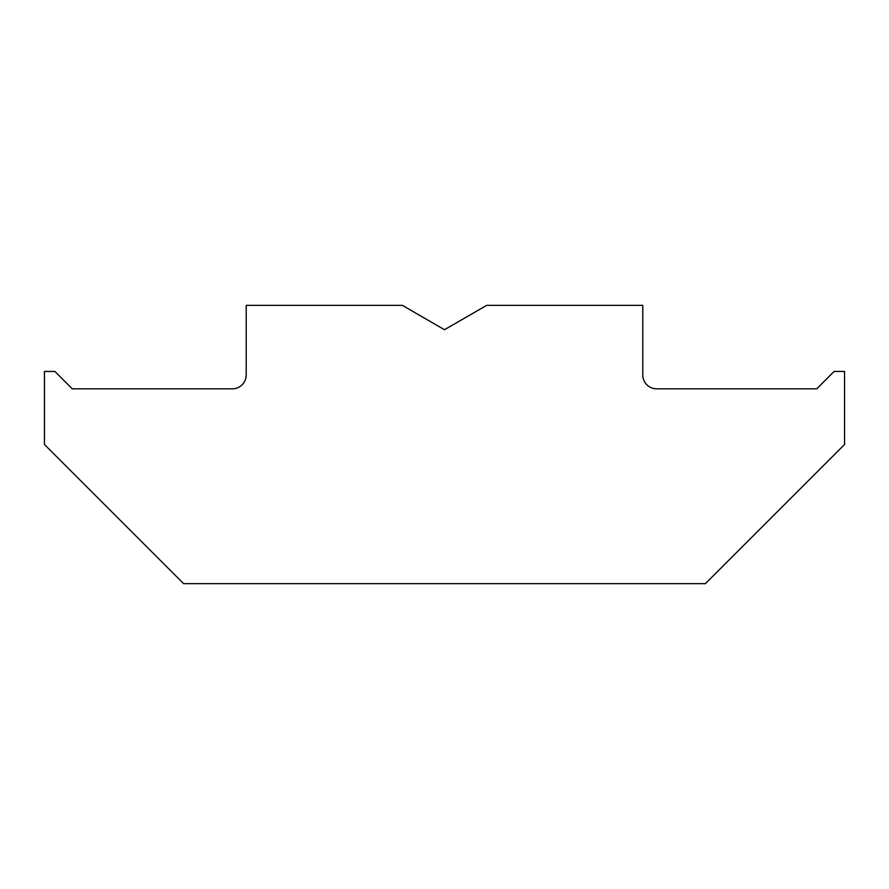 <?xml version="1.0" encoding="UTF-8"?>
<svg xmlns="http://www.w3.org/2000/svg" width="889" height="889" viewBox="0 0 889 889"><rect width="100%" height="100%" fill="white"/><g stroke="black" fill="none" stroke-linecap="round" stroke-linejoin="round"><path stroke-width="1.33" d="M486.672 305.349L444.5 329.708L402.328 305.349L246.22 305.349L246.22 374.925A13.913 13.913 0 0 1 232.296 388.837L72.276 388.837L54.885 371.446L44.45 371.446L44.45 444.5L183.601 583.651L705.399 583.651L844.55 444.5L844.55 371.446L834.115 371.446L816.724 388.837L656.704 388.837A13.913 13.913 0 0 1 642.78 374.925L642.78 305.349L486.672 305.349M190.557 388.837L72.276 388.837"/></g></svg>
